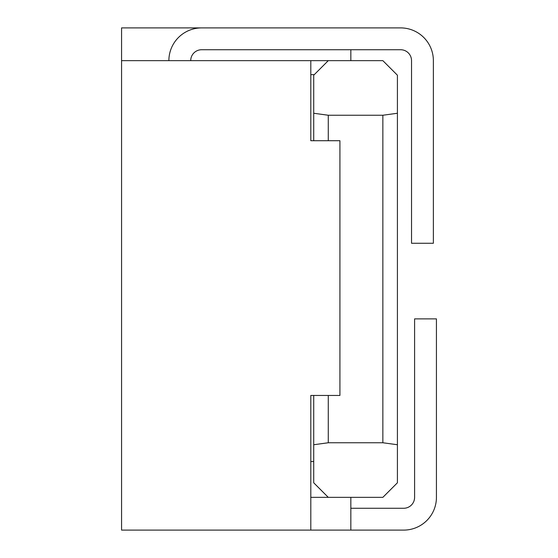 <?xml version="1.0" encoding="UTF-8"?>
<svg xmlns="http://www.w3.org/2000/svg" width="558" height="558" viewBox="0 0 558 558"><rect width="100%" height="100%" fill="white"/><g stroke="black" fill="none" stroke-linecap="round" stroke-linejoin="round"><path stroke-width="0.84" d="M168.879 60.655A32.755 32.755 0 0 1 201.633 27.9L121.567 27.9L121.567 60.655L310.806 60.655L310.806 140.714L339.92 140.714L339.92 395.455L310.806 395.455L310.806 475.514M382.858 60.655L397.415 75.211L382.858 60.655L328.271 60.655L313.715 75.211L328.271 60.655L310.806 60.655L310.806 140.714M310.806 395.455L310.806 530.1L350.836 530.1L350.836 497.345L310.806 497.345M313.715 75.211L313.715 140.714M313.715 395.455L313.715 482.789L328.271 497.345L313.715 482.789M397.415 482.789L382.858 497.345L397.415 482.789L397.415 444.74L382.858 442.759L382.858 115.241L328.271 115.241L313.715 113.26M313.715 444.74L328.271 442.759L382.858 442.759M382.858 497.345L350.836 497.345M328.271 442.759L328.271 395.455M328.271 140.714L328.271 115.241M382.858 115.241L397.415 113.26L397.415 75.211M350.836 60.655L350.836 49.732M121.567 60.655L121.567 530.1L310.806 530.1M201.633 27.9L400.616 27.9A32.755 32.755 0 0 1 433.371 60.655L433.371 243.26L411.532 243.26L411.532 60.655A10.916 10.916 0 0 0 400.616 49.732L201.633 49.732A10.916 10.916 0 0 0 190.717 60.655M397.415 113.26L397.415 444.74M350.836 530.1L403.678 530.1A32.755 32.755 0 0 0 436.433 497.345L436.433 318.883L414.594 318.883L414.594 497.345A10.916 10.916 0 0 1 403.678 508.268L350.836 508.268M310.806 74.633L314.293 74.633M310.806 461.536L313.715 461.536"/></g></svg>
